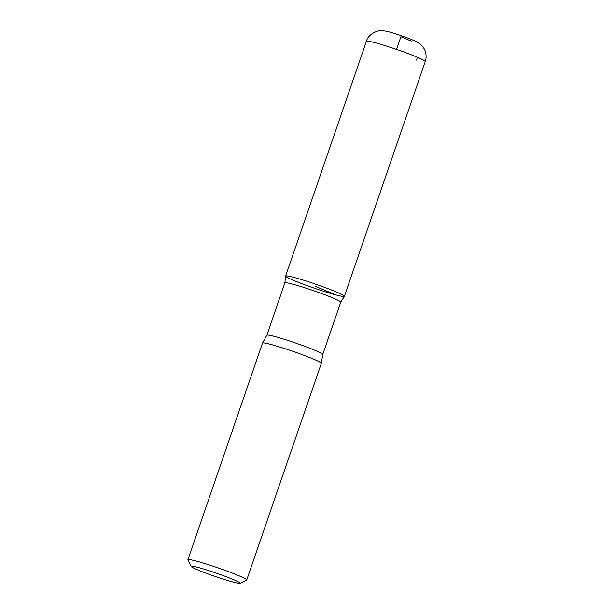 <?xml version="1.0" encoding="UTF-8"?>
<svg xmlns="http://www.w3.org/2000/svg" width="614" height="614" viewBox="0 0 614 614"><rect width="100%" height="100%" fill="white"/><g stroke="black" fill="none" stroke-linecap="round" stroke-linejoin="round"><path stroke-width="0.92" d="M232.921 582.011A25.926 1.765 19 0 1 206.726 573.453A25.926 1.765 19 0 1 191.138 566.461A25.926 1.765 19 0 1 216.205 573.1A25.926 1.765 19 0 1 240.043 583.3A25.926 1.765 19 0 1 232.921 582.011M191.138 566.461L187.922 559.907A31.107 2.118 19 0 1 187.899 559.745A31.107 2.118 19 0 1 218.001 567.873A31.107 2.118 19 0 1 246.728 580A31.107 2.118 19 0 1 246.613 580.115L240.043 583.3M284.865 282.916A29.556 2.011 19 0 1 313.462 290.637A29.556 2.011 19 0 1 340.755 302.157L322.734 354.501A29.556 2.011 19 0 0 295.441 342.98A29.556 2.011 19 0 0 266.844 335.259L284.865 282.916M284.858 282.985L285.602 276.062A31.091 2.118 19 0 1 315.68 284.182A31.091 2.118 19 0 1 344.393 296.309A31.091 2.118 -161 0 0 315.68 284.182A31.091 2.118 -161 0 0 285.602 276.062A31.091 2.118 -161 0 0 303.393 284.267A31.091 2.118 -161 0 0 335.735 294.873A31.091 2.118 -161 0 0 344.393 296.309L425.249 61.538A31.107 2.118 19 0 0 396.521 49.404A31.107 2.118 19 0 0 366.42 41.284C367.97 33.847 378.846 29.771 382.061 30.7C385.868 30.992 390.565 32.097 396.145 34.008C406.614 37.439 413.698 40.186 417.374 42.251C420.736 43.962 424.558 48.253 425.226 51.277C426.385 54.7 426.392 58.123 425.249 61.538M187.899 559.745L262.5 343.096A31.107 2.118 19 0 1 262.523 343.049A31.107 2.118 19 0 1 292.602 351.223A31.107 2.118 19 0 1 321.337 363.296A31.107 2.118 19 0 1 321.329 363.35L246.728 580M396.521 49.412L400.888 36.733L411.273 41.084M417.359 57.255L416.591 60.103M335.735 294.873L314.997 286.185M340.716 302.218L344.393 296.309M262.523 343.049L266.844 335.259M321.337 363.296L322.734 354.501M285.602 276.062L366.42 41.284"/></g></svg>
